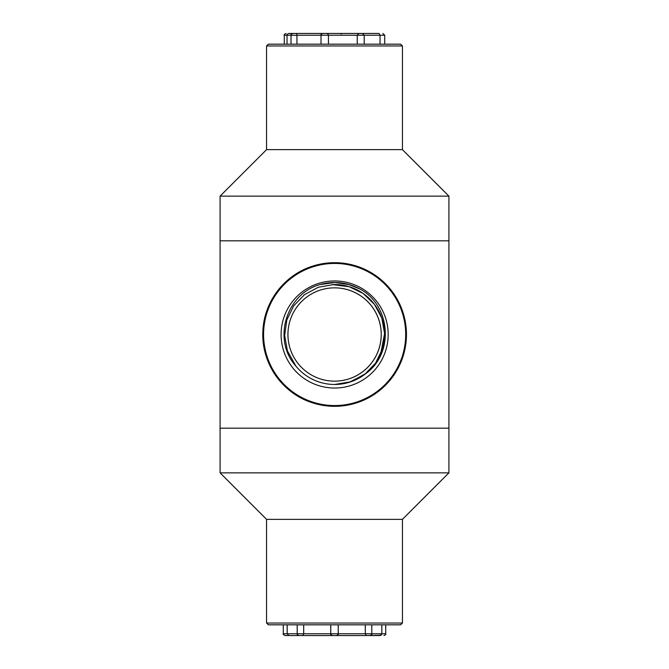 <?xml version="1.0" encoding="UTF-8"?>
<svg xmlns="http://www.w3.org/2000/svg" width="669" height="669" viewBox="0 0 669 669"><rect width="100%" height="100%" fill="white"/><g stroke="black" fill="none" stroke-linecap="round" stroke-linejoin="round"><path stroke-width="1" d="M448.916 428.177L220.084 428.177L220.084 472.866L448.916 472.866L448.916 428.177L220.084 428.177L220.084 240.823L448.916 240.823L220.084 240.823L220.084 196.134L448.916 196.134L448.916 428.177M448.916 472.866L402.437 519.353L266.563 519.353L220.084 472.866M266.563 519.353L266.563 623.04L402.437 623.04L402.437 519.353M402.437 623.04L400.647 624.821L268.353 624.821L266.563 623.04M220.084 196.134L266.563 149.647L402.437 149.647L448.916 196.134M402.437 149.647L402.437 45.96L266.563 45.96L266.563 149.647M266.563 45.96L268.353 44.179L400.647 44.179L402.437 45.96M381.815 624.821L381.815 633.76L385.712 633.76L385.712 624.821M283.288 624.821L283.288 633.76L338.246 633.76L338.238 624.821M365.316 624.821L365.316 633.76L381.815 633.76L380.168 635.55L285.078 635.55L288.832 635.55L287.185 633.76L287.185 624.821M302.756 635.55L303.684 633.76L303.684 624.821M330.762 624.821L330.762 633.76L330.754 624.821M367.348 635.55L381.021 635.291M366.244 635.55L365.316 633.76L338.246 633.76L338.246 624.821M381.556 634.73L381.113 635.232M332.669 635.508L333.722 635.55M300.716 635.517L301.652 635.55M384.7 44.179L384.7 35.24L380.042 35.24L380.042 44.179M296.936 44.179L296.936 35.24L284.3 35.24L284.3 44.179M287.034 44.179L287.034 35.24C286.549 34.838 287.152 34.244 288.824 33.45L379.039 33.45L380.042 35.24L357.246 35.24L357.246 44.179M328.454 44.179L328.454 35.24L296.936 35.24L296.718 33.45M308.869 33.45L289.644 33.45M326.715 33.45L327.952 33.943L328.454 35.24L357.246 35.24L358.827 33.45M352.153 385.093A53.537 53.537 -90 0 1 334.642 388.037A53.537 53.537 90 0 0 388.179 334.5A53.537 53.537 90 0 0 334.642 280.963A53.537 53.537 -90 0 1 352.153 385.093M366.027 373.394C394.576 352.939 390.604 304.939 359.596 288.849C346.96 282.176 333.756 280.754 319.983 284.584C286.223 293.699 272.099 339.869 295.79 365.943A49.983 49.983 90 0 0 366.027 373.394L350.991 381.731L334.642 384.483A49.983 49.983 90 0 0 384.575 334.5A49.983 49.983 90 0 0 334.617 284.517L349.168 286.683L363.234 293.515L374.498 304.362L381.865 318.151L384.6 333.547L382.451 349.034L375.618 363.1L365.349 373.929L352.304 381.246L365.333 373.912L375.593 363.1L382.425 349.034L384.575 333.547L381.832 318.151L374.473 304.362L363.208 293.515L349.143 286.683L334.6 284.517L349.134 286.683L363.2 293.515L374.473 304.362L381.832 318.151L384.575 333.547L380.711 353.809L384.575 333.547L381.832 318.151L374.473 304.362L363.208 293.515L349.143 286.683L334.6 284.517M334.584 381.154A46.654 46.654 90 0 0 381.221 334.5A46.654 46.654 90 0 0 319.33 290.413A46.654 46.654 90 0 0 334.592 381.154A46.654 46.654 90 0 0 381.255 334.5A46.654 46.654 90 0 0 334.592 287.846M295.79 365.943L287.411 350.849L284.668 335.453L286.825 319.966L293.658 305.9L304.495 294.636L318.293 287.269L333.689 284.534L349.176 286.683L363.242 293.515L374.506 304.362L381.874 318.151L384.608 333.547L382.459 349.034L375.627 363.1L364.781 374.364L350.982 381.731L334.642 384.483L350.982 381.731L364.781 374.364L375.627 363.1L382.459 349.034L384.608 333.547L381.865 318.151L374.506 304.362L363.242 293.515L349.176 286.683L333.689 284.534L318.293 287.269L333.689 284.534L349.176 286.683L363.234 293.515L374.506 304.362L381.865 318.151L384.608 333.547L382.451 349.034L375.618 363.1L364.781 374.364L350.824 381.782M349.176 286.683L363.242 293.515L374.498 304.362L381.865 318.151L384.608 333.547L382.451 349.034L375.618 363.1L364.781 374.364L350.982 381.731L334.634 384.483M350.899 381.756L364.772 374.364L375.61 363.1L382.451 349.034L384.6 333.547L381.857 318.151L374.498 304.362L363.234 293.515L349.168 286.683L333.68 284.534L318.285 287.269L333.68 284.534L349.168 286.683L363.234 293.515L374.498 304.362L381.865 318.151L384.6 333.547L382.451 349.034L375.618 363.1L364.772 374.364L350.974 381.731L343.08 383.763M340.429 384.14L350.974 381.731L364.764 374.364L375.61 363.1L382.442 349.034L384.591 333.547L381.857 318.151L374.489 304.362L363.225 293.515L349.159 286.683L333.672 284.534L318.268 287.269L333.672 284.534L349.168 286.683L363.225 293.515L374.498 304.362L381.857 318.151L384.6 333.547L382.442 349.034L375.61 363.1L364.772 374.364L350.974 381.731L341.918 383.947M344.217 383.546L350.966 381.731L364.764 374.364L375.61 363.1L382.442 349.034L384.591 333.547L381.848 318.151L374.489 304.362L363.225 293.515L349.159 286.683L334.625 284.517L349.159 286.683L363.225 293.515L374.489 304.362L381.857 318.151L384.591 333.547L382.442 349.034L375.61 363.1L364.764 374.364L350.974 381.731L347.997 382.66M341.976 383.931L350.957 381.731L364.747 374.364L375.593 363.1L382.425 349.034L384.575 333.547L381.84 318.151L374.473 304.362L363.208 293.515L349.143 286.683L333.655 284.534L318.268 287.269L333.672 284.534L349.159 286.683L363.225 293.515L374.489 304.362L381.848 318.151L384.591 333.547L382.442 349.034L375.602 363.1L364.764 374.364L350.966 381.731L339.191 384.265M332.618 284.559L349.151 286.683L363.217 293.515L374.481 304.362L381.848 318.151L384.583 333.547L382.434 349.034L375.602 363.1L364.756 374.364L350.966 381.731L345.697 383.237M339.141 284.726L349.151 286.683L363.217 293.515L374.481 304.362L381.848 318.151L384.583 333.547L382.434 349.034L375.602 363.1L364.756 374.364L350.966 381.731L339.25 384.265M344.008 285.412L349.151 286.683L363.217 293.515L374.481 304.362L381.84 318.151L384.583 333.547L382.434 349.034L375.602 363.1L364.756 374.364L349.218 382.3M332.092 284.584L349.151 286.683L363.217 293.515L374.481 304.362L381.84 318.151L384.583 333.547L382.434 349.034L375.602 363.1L364.756 374.364L350.957 381.731L340.479 384.131M349.143 286.683L363.208 293.515L374.473 304.362L381.84 318.151L384.583 333.547L382.425 349.034L375.593 363.1L365.04 374.147L351.618 381.497M333.873 262.691A71.817 71.817 90 0 0 263.703 345.865A71.817 71.817 90 0 0 333.513 406.309M311.152 266.638A71.817 71.817 90 0 0 334.642 406.317A71.817 71.817 90 0 0 406.459 334.5A71.817 71.817 90 0 0 311.152 266.638C335.453 258.987 357.907 262.649 378.503 277.635C389.759 286.424 397.754 297.546 402.504 311.01C406.2 321.781 407.296 332.811 405.815 344.092C402.42 365.976 391.482 383.019 372.993 395.22C353.541 406.936 332.995 409.344 311.361 402.437C281.975 392.87 261.228 362.623 262.875 331.774C263.594 302.856 283.689 275.737 311.152 266.63M311.403 267.349A71.056 71.056 90 0 0 288.113 388.204A71.056 71.056 90 0 0 404.419 347.947A71.056 71.056 90 0 0 311.403 267.349M334.642 280.963A53.537 53.537 90 0 0 281.841 343.381A53.537 53.537 90 0 0 334.642 388.037M319.983 284.584L334.918 282.477L349.77 284.718L359.905 289.025M331.866 282.544L334.918 282.477L349.762 284.718L359.763 288.941L349.77 284.718L335.83 282.485M343.264 283.196L349.77 284.718L359.679 288.899L348.265 284.292M332.476 282.519L334.918 282.477M349.653 284.693L359.922 289.033M332.418 282.519L331.757 282.552M332.894 282.502L335.311 282.477M349.762 284.718L359.83 288.983M333.497 282.485L334.625 282.477M298.984 635.55C297.337 634.797 296.743 634.195 297.195 633.76L297.195 624.821M370.016 635.55C371.688 634.772 372.282 634.17 371.805 633.76L371.805 624.821M385.712 633.76C386.072 634.312 385.478 634.906 383.922 635.55M330.754 633.76C330.269 634.153 330.862 634.747 332.543 635.55M338.246 633.76C338.715 634.17 338.121 634.772 336.457 635.55M283.288 633.76C282.753 634.07 283.347 634.664 285.078 635.55M362.414 33.45L364.204 35.24L364.204 44.179M322.801 33.45C321.271 34.06 320.677 34.654 321.011 35.24L321.011 44.179M292.805 33.45C291.291 34.052 290.689 34.646 291.023 35.24L291.023 44.179M341.048 33.943L342.285 33.45M310.993 33.517L310.5 33.45M284.3 35.24C283.79 34.888 284.384 34.286 286.089 33.45M358.007 33.517L358.5 33.45M384.7 35.24L382.911 33.45"/></g></svg>

